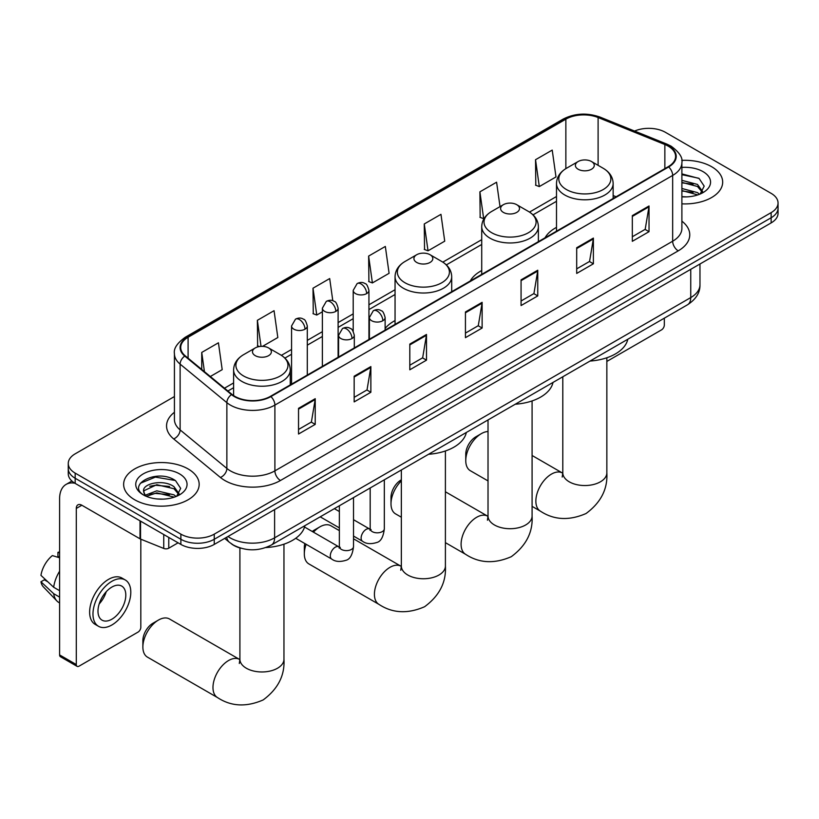 <?xml version="1.0" encoding="UTF-8"?>
<svg xmlns="http://www.w3.org/2000/svg" width="819" height="819" viewBox="0 0 819 819"><rect width="100%" height="100%" fill="white"/><g stroke="black" fill="none" stroke-linecap="round" stroke-linejoin="round"><path stroke-width="1.23" d="M395.055 320.587A41.697 24.079 0 0 0 385.125 328.501M481.726 270.536A41.697 24.079 0 0 0 470.28 280.968M556.5 227.365A41.697 24.079 0 0 0 545.044 237.807M240.827 548.187A23.608 13.626 180 0 1 231.296 543.724M174.427 396.539L75.174 453.839A23.608 13.626 0 0 0 68.264 463.482L68.264 473.761A23.608 13.626 0 0 0 75.174 483.394L180.876 544.42A23.608 13.626 0 0 0 214.25 544.42L771.14 222.901A23.608 13.626 0 0 0 778.05 213.268L778.05 208.128A23.608 13.626 0 0 1 771.14 217.762A23.608 13.626 0 0 0 778.05 208.128L778.05 202.989A23.608 13.626 0 0 0 771.14 193.356L665.438 132.33A23.608 13.626 0 0 0 634.582 131.06M68.264 463.482A23.608 13.626 0 0 0 75.174 473.116L180.876 534.142A23.608 13.626 0 0 0 214.25 534.142L214.25 539.281L771.14 217.762L214.25 539.281A23.608 13.626 0 0 1 180.876 539.281A23.608 13.626 0 0 0 214.25 539.281L214.25 544.42M75.174 473.116L75.174 478.255L180.876 539.281L75.174 478.255A23.608 13.626 0 0 1 68.264 468.622A23.608 13.626 0 0 0 75.174 478.255L75.174 483.394M711.609 166.697A37.766 21.806 0 0 0 681.736 160.391A37.766 21.806 0 0 1 711.609 166.697A37.766 21.806 0 0 1 722.675 182.115A37.766 21.806 0 0 0 711.609 166.697M188.104 468.939A37.766 21.806 0 0 0 146.949 464.209A37.766 21.806 0 0 0 123.638 484.357A37.766 21.806 0 0 0 134.695 499.774A37.766 21.806 0 0 0 175.86 504.494A37.766 21.806 0 0 0 199.171 484.357A37.766 21.806 0 0 0 188.104 468.939A37.766 21.806 0 0 0 146.949 464.209A37.766 21.806 0 0 0 123.638 484.357A37.766 21.806 0 0 0 134.695 499.774A37.766 21.806 0 0 0 175.86 504.494A37.766 21.806 0 0 0 199.171 484.357A37.766 21.806 0 0 0 188.104 468.939M668.212 146.14A25.174 14.537 180 0 1 675.593 156.419A25.174 14.537 180 0 1 668.212 166.697L270.444 396.345A25.174 14.537 180 0 1 232.012 394.41L185.278 355.866A25.174 14.537 180 0 1 180.723 347.532A25.174 14.537 180 0 1 188.094 337.254L565.857 119.154A25.174 14.537 180 0 1 598.105 117.526L664.854 144.513A25.174 14.537 180 0 1 668.212 146.14M668.662 145.884A25.809 14.896 0 0 0 665.212 144.216L598.464 117.23A25.809 14.896 0 0 0 565.417 118.898L187.653 336.998A25.809 14.896 0 0 0 184.766 356.081L231.501 394.615A25.809 14.896 0 0 0 270.884 396.601L668.662 166.953A25.809 14.896 0 0 0 668.662 145.884M298.536 408.333L298.536 434.029L315.223 424.385L315.223 398.689L298.536 408.333M298.536 429.463L311.394 422.041L315.161 399.549A6.296 3.634 -120 0 0 315.223 398.689M311.281 422.113L315.223 424.385M354.166 376.208L354.166 401.904L370.864 392.27L370.864 366.574L354.166 376.208M354.166 397.348L367.025 389.926L370.792 367.424A6.296 3.634 -120 0 0 370.864 366.574M366.912 389.987L370.864 392.27M409.807 344.093L409.807 369.789L426.494 360.155L426.494 334.459L409.807 344.093M409.807 365.223L422.655 357.801L426.423 335.309A6.296 3.634 -120 0 0 426.494 334.459M422.543 357.872L426.494 360.155M632.329 215.612L632.329 241.308L649.027 231.675L649.027 205.978L632.329 215.612M632.329 236.752L645.188 229.33L648.955 206.828A6.296 3.634 -120 0 0 649.027 205.978M645.075 229.392L649.027 231.675M576.699 247.737L576.699 273.433L593.386 263.79L593.386 238.094L576.699 247.737M576.699 268.867L589.557 261.445L593.325 238.953A6.296 3.634 -120 0 0 593.386 238.094M589.445 261.517L593.386 263.79M521.068 279.852L521.068 305.548L537.755 295.915L537.755 270.219L521.068 279.852M521.068 300.993L533.927 293.571L537.694 271.069A6.296 3.634 -120 0 0 537.755 270.219M533.814 293.632L537.755 295.915M465.438 311.967L465.438 337.663L482.125 328.03L482.125 302.334L465.438 311.967M465.438 333.108L478.286 325.686L482.053 303.184A6.296 3.634 -120 0 0 482.125 302.334M478.173 325.747L482.125 328.03M681.889 203.849A37.766 21.806 0 0 0 722.675 182.115A37.766 21.806 0 0 1 681.889 203.849M214.25 534.142L771.14 212.623A23.608 13.626 0 0 0 778.05 202.989M262.541 346.355L277.825 337.53L274.058 310.688L257.371 320.321L257.637 345.864M210.319 376.515L222.195 369.656L218.427 342.803L201.74 352.436L201.74 369.441M424.262 223.966L428.03 250.809L444.727 241.175L440.96 214.332L424.262 223.966L424.539 249.508M500.02 206.634L496.59 182.207L479.903 191.841L480.169 217.383M535.534 159.725L539.301 186.578L555.988 176.935L552.221 150.092L535.534 159.725L535.8 185.268M332.801 300.737L329.688 278.562L313.001 288.206L313.267 313.738M368.632 256.081L372.399 282.934L389.097 273.3L385.329 246.447L368.632 256.081L368.908 281.623M372.399 282.934L368.632 281.521M428.03 250.809L424.262 249.406M479.903 191.841L483.671 218.693L484.162 218.407M483.671 218.693L479.903 217.281M539.301 186.578L535.534 185.166M313.001 288.206L316.769 315.049L322.379 311.814M316.769 315.049L313.001 313.646M259.449 346.539L257.371 345.761M257.371 320.321L261.026 346.376M201.74 352.436L204.433 371.662M681.889 196.652L686.568 196.888M681.889 188.493L697.481 192.598L699.559 194.267M681.889 190.53L697.849 194.902M681.889 180.334L697.481 184.439L702.589 191.503M681.889 182.371L697.481 186.486L702.18 192.025M681.889 196.816A25.645 14.803 0 0 0 703.04 192.588A25.645 14.803 0 0 0 703.04 171.642A25.645 14.803 0 0 0 681.889 167.404M700.163 194.011L704.186 186.128L699.098 178.47L681.889 173.884M681.889 174.682L698.75 178.235M681.889 182.832L693.079 184.234M681.889 190.991L693.079 192.393M606.848 361.435L661.537 329.862A3.931 2.273 120 0 0 664.322 325.051L664.322 318.161M465.765 460.626L465.765 454.197A14.158 8.18 -60 0 1 475.788 436.855L481.347 433.64A22.031 12.715 120 0 0 465.765 460.626A22.031 12.715 120 0 0 470.331 470.71L488.022 480.917M578.142 169.236A9.439 5.446 0 0 0 591.502 169.236A9.439 5.446 0 0 0 591.502 161.527L603.224 168.294A26.024 15.018 0 0 1 603.224 189.537A26.024 15.018 0 0 1 566.42 189.537A26.024 15.018 0 0 1 566.42 168.294C560.022 172.092 556.705 177.15 556.5 183.456A28.327 16.349 0 0 0 564.793 195.014A28.327 16.349 0 0 0 595.659 198.567A28.327 16.349 0 0 0 613.144 183.456C612.94 177.15 609.633 172.092 603.224 168.294L591.502 161.527A9.439 5.446 0 0 0 578.142 161.527A9.439 5.446 0 0 0 578.142 169.236M590.028 361.056A43.274 24.979 0 0 0 627.784 339.261M488.022 431.521A22.031 12.715 120 0 0 481.347 433.64L475.788 436.855M401.351 480.876A22.031 12.715 120 0 0 391.001 503.787L391.001 497.368A14.158 8.18 -60 0 1 401.013 480.026L401.013 480.026M391.001 503.787A22.031 12.715 120 0 0 395.557 513.871L401.351 517.219M503.378 212.397A9.439 5.446 0 0 0 516.728 212.397A9.439 5.446 0 0 0 516.728 204.689L528.45 211.456A26.024 15.018 0 0 1 528.45 232.709A26.024 15.018 0 0 1 491.656 232.709A26.024 15.018 0 0 1 491.656 211.456C485.247 215.264 481.941 220.321 481.726 226.628A28.327 16.349 0 0 0 490.028 238.186A28.327 16.349 0 0 0 520.894 241.728A28.327 16.349 0 0 0 538.38 226.628C538.165 220.321 534.858 215.264 528.45 211.456L516.728 204.689A9.439 5.446 0 0 0 503.378 204.689A9.439 5.446 0 0 0 503.378 212.397M515.253 404.228A43.274 24.979 0 0 0 553.009 382.422M306.152 544.307A22.031 12.715 120 0 0 304.32 553.828L304.32 547.409A14.158 8.18 -60 0 1 304.822 543.54M312.285 531.49A14.158 8.18 -60 0 1 314.332 530.067L319.901 526.852A22.031 12.715 120 0 0 313.462 532.176M304.32 553.828A22.031 12.715 120 0 0 308.886 563.922L378.982 604.391A22.031 12.715 -60 0 1 375.604 586.732A22.031 12.715 -60 0 1 389.998 567.321A22.031 12.715 -60 0 1 401.013 566.236L401.341 566.42M416.697 262.438A9.439 5.446 0 0 0 430.057 262.438A9.439 5.446 0 0 0 430.057 254.729L441.779 261.507A26.024 15.018 0 0 1 441.779 282.75A26.024 15.018 0 0 1 404.975 282.75A26.024 15.018 0 0 1 404.975 261.507C398.566 265.305 395.26 270.362 395.055 276.668A28.327 16.349 0 0 0 403.347 288.227A28.327 16.349 0 0 0 434.213 291.779A28.327 16.349 0 0 0 451.699 276.668C451.494 270.362 448.188 265.305 441.779 261.507L430.057 254.729A9.439 5.446 0 0 0 416.697 254.729A9.439 5.446 0 0 0 416.697 262.438M428.583 454.269A43.274 24.979 0 0 0 466.339 432.463M339.353 530.63L330.917 525.757A22.031 12.715 120 0 0 319.901 526.852L314.332 530.067M142.875 647.041L142.875 640.622A14.158 8.18 -60 0 1 152.887 623.279L158.456 620.065A22.031 12.715 120 0 0 142.875 647.041A22.031 12.715 120 0 0 147.44 657.125L217.537 697.593A22.031 12.715 -60 0 1 214.158 679.944A22.031 12.715 -60 0 1 228.552 660.534A22.031 12.715 -60 0 1 239.568 659.438L239.895 659.633M255.252 355.651A9.439 5.446 0 0 0 268.612 355.651A9.439 5.446 0 0 0 268.612 347.942L280.333 354.709A26.024 15.018 0 0 1 280.333 375.952A26.024 15.018 0 0 1 243.53 375.952A26.024 15.018 0 0 1 243.53 354.709C237.121 358.517 233.814 363.575 233.61 369.881A28.327 16.349 0 0 0 241.902 381.439A28.327 16.349 0 0 0 272.768 384.981A28.327 16.349 0 0 0 290.254 369.881C290.049 363.575 286.742 358.517 280.333 354.709L268.612 347.942A9.439 5.446 0 0 0 255.252 347.942A9.439 5.446 0 0 0 255.252 355.651M265.868 547.553A43.274 24.979 0 0 0 304.893 525.675M239.568 659.438L169.472 618.969A22.031 12.715 120 0 0 158.456 620.065L152.887 623.279M168.775 537.428L168.775 548.198L178.092 542.813M74.908 483.23A31.47 18.172 -120 0 0 66.114 484.398A31.47 18.172 -120 0 0 59.592 498.812L59.592 654.913L76.29 664.547L76.29 508.445A7.873 4.545 60 0 1 77.918 504.842A7.873 4.545 60 0 1 81.849 505.231L140.018 538.82L140.018 520.833M76.29 664.547A3.931 2.273 120 0 0 77.099 666.349L60.411 656.715A3.931 2.273 -60 0 1 59.592 654.913M77.099 666.349A3.931 2.273 120 0 0 79.064 666.154L138.032 632.104A3.931 2.273 120 0 0 140.817 627.293L140.817 539.178M168.775 548.198A3.931 2.273 180 0 1 163.739 548.443L140.54 539.076A3.931 2.273 180 0 1 140.018 538.82M111.886 619.195A19.666 11.353 120 0 0 124.744 601.863A19.666 11.353 120 0 0 121.724 586.097A19.666 11.353 120 0 0 111.886 587.069A19.666 11.353 120 0 0 99.038 604.412A19.666 11.353 120 0 0 102.058 620.167A19.666 11.353 120 0 0 111.886 619.195M99.181 603.951A19.666 11.353 120 0 0 106.245 591.717M59.592 552.886L57.924 552.375L57.924 556.326L59.592 557.289M125.266 579.965L121.929 578.04A26.751 15.448 120 0 0 108.548 579.361A26.751 15.448 120 0 0 91.073 602.938A26.751 15.448 120 0 0 95.178 624.375L98.515 626.3A26.751 15.448 120 0 0 111.886 624.979A26.751 15.448 120 0 0 129.361 601.402A26.751 15.448 120 0 0 125.266 579.965A26.751 15.448 120 0 0 111.886 581.295A26.751 15.448 120 0 0 94.41 604.862A26.751 15.448 120 0 0 98.515 626.3M59.592 571.273A25.962 14.988 120 0 0 53.685 587.274L40.95 575.358A20.455 11.814 120 0 1 52.365 555.589L59.592 557.78M59.592 590.683L53.685 587.274M47.84 581.807L44.369 579.801L40.95 581.777L53.685 593.693L59.592 597.112M53.685 593.693A25.962 14.988 120 0 0 56.89 600.951A25.962 14.988 120 0 0 58.855 602.497L59.592 602.917M59.592 551.914A20.455 11.814 120 0 0 57.924 552.375M40.95 581.777A20.455 11.814 120 0 0 43.366 586.875L56.89 600.951M157.135 498.955L163.073 499.129M145.352 495.188L156.798 490.827L173.976 494.84L176.054 496.509M146.406 496.294L156.798 492.864L174.345 497.143M145.526 495.986L143.694 491.676A17.783 10.268 0 0 0 146.56 496.437M179.085 493.744L173.976 486.681C163.298 478.726 141.339 483.64 143.694 491.676L143.622 490.898M143.734 491.932L144.226 490.601L156.798 484.705L173.976 488.728L178.685 494.267M176.658 496.253L180.682 488.37L175.594 480.712C157.606 467.772 125.624 484.817 144.093 495.27L145.004 495.833M179.535 473.884A25.645 14.803 0 0 0 143.264 473.884A25.645 14.803 0 0 0 143.264 494.83A25.645 14.803 0 0 0 179.535 494.83A25.645 14.803 0 0 0 179.535 473.884M140.336 483.282L155.405 477.098L175.256 480.477M149.744 486.281L155.405 485.257L169.574 486.476M149.744 494.441L155.405 493.417L169.574 494.635M227.999 536.486A31.47 18.172 0 0 0 230.108 537.837A31.47 18.172 0 0 0 274.611 537.837L690.745 297.584A31.47 18.172 0 0 0 699.969 284.736C700.194 292.547 696.037 299.232 687.489 304.791L271.355 545.034A15.735 9.081 60 0 0 274.611 537.837L274.611 509.572M690.745 269.318L690.745 297.584A15.735 9.081 60 0 1 687.489 304.791M226.72 537.223A15.735 10.524 129.5 0 0 229.463 542.342L224.682 538.4M771.14 222.901L771.14 212.623M180.876 544.42L180.876 534.142M681.889 221.161A39.343 22.707 180 0 1 678.234 250.849L280.456 480.497A7.873 4.545 60 0 1 274.897 470.864L672.665 241.216A31.47 18.172 0 0 0 681.889 228.368L681.889 162.582A31.47 18.172 180 0 1 672.665 175.43A7.873 4.545 -120 0 0 668.662 166.953M280.456 480.497A39.343 22.707 180 0 1 224.826 480.497A39.343 22.707 180 0 1 220.413 477.467L173.679 438.933A39.343 22.707 180 0 1 174.427 412.274M230.385 470.864A31.47 18.172 0 0 0 274.897 470.864L274.897 405.088A31.47 18.172 180 0 1 226.863 402.661L180.119 364.117A31.47 18.172 180 0 1 174.427 353.695L174.427 419.482A31.47 18.172 0 0 0 180.119 429.903L226.863 468.437A31.47 18.172 0 0 0 230.385 470.864M681.889 162.582C682.933 157.668 679.32 152.18 671.037 146.13L666.901 144.124A7.873 3.685 112 0 0 665.212 144.216M666.901 144.124L600.153 117.137C587.121 112.531 574.743 113.196 563.042 119.154A7.873 4.545 60 0 1 565.417 118.898M187.653 336.998A7.873 4.545 -120 0 0 185.278 337.244C177.109 343.12 173.495 348.597 174.427 353.695M184.766 356.081A7.873 5.262 129.5 0 0 180.119 364.117L180.119 429.903A7.873 5.262 -50.5 0 1 173.679 438.933M600.153 117.137A7.873 3.685 112 0 0 598.464 117.23M231.501 394.615A7.873 5.262 129.5 0 0 226.863 402.661L226.863 468.437A7.873 5.262 -50.5 0 1 220.413 477.467M270.884 396.601A7.873 4.545 60 0 1 274.897 405.088L672.665 175.43L672.665 241.216A7.873 4.545 60 0 0 678.234 250.849M188.094 337.254L188.094 358.19M664.854 144.513L664.854 168.632M598.105 117.526L598.105 165.336M616.134 196.765L613.144 195.557M565.857 119.154L565.857 168.622M556.5 196.509L529.494 212.101M481.726 239.67L442.823 262.141M395.055 289.721L368.939 304.791M353.204 313.882L338.114 322.594M322.379 331.675L307.299 340.387M291.564 349.467L281.378 355.344M233.61 382.923L224.488 388.196M465.438 312.786L482.053 303.184M521.068 280.661L537.694 271.069M576.699 248.546L593.325 238.953M632.329 216.431L648.955 206.828M409.807 344.901L426.423 335.309M354.166 377.027L370.792 367.424M298.536 409.142L315.161 399.549M606.848 357.76L606.848 472.829A22.031 12.715 180 0 1 600.399 481.818A22.031 12.715 180 0 1 569.246 481.818A22.031 12.715 180 0 1 562.796 472.829L562.203 477.047M606.848 472.829C607.8 489.004 600.87 502.569 586.056 513.513C569.185 520.864 553.972 520.085 540.427 511.179A22.031 12.715 -60 0 1 537.049 493.529A22.031 12.715 -60 0 1 551.443 474.109A22.031 12.715 -60 0 1 562.458 473.024L562.786 473.208M532.084 400.921L532.084 516.001A22.031 12.715 180 0 1 525.634 524.989A22.031 12.715 180 0 1 494.471 524.989A22.031 12.715 180 0 1 488.022 516.001L487.428 520.219M532.084 516.001C533.036 532.176 526.105 545.73 511.291 556.685C494.41 564.035 479.197 563.257 465.663 554.35A22.031 12.715 -60 0 1 462.285 536.691A22.031 12.715 -60 0 1 476.668 517.28A22.031 12.715 -60 0 1 487.684 516.185L488.022 516.379M445.403 450.972L445.403 566.042A22.031 12.715 180 0 1 438.953 575.03A22.031 12.715 180 0 1 407.801 575.03A22.031 12.715 180 0 1 401.351 566.042L400.757 570.259M283.958 544.174L283.958 659.244A22.031 12.715 180 0 1 277.508 668.243A22.031 12.715 180 0 1 246.355 668.243A22.031 12.715 180 0 1 239.906 659.244L239.312 663.472M382.821 320.741A7.873 4.545 0 0 0 385.125 317.526C383.876 312.981 382.637 310.749 381.388 310.831C379.115 309.224 376.423 309.193 373.321 310.718A7.873 4.545 60 0 1 377.262 311.107A7.873 4.545 -120 0 1 382.821 320.741A7.873 4.545 0 0 1 371.693 320.741A7.873 4.545 0 0 1 369.389 317.526L373.321 310.718M353.521 536.066L362.592 541.298A7.084 4.085 -60 0 1 361.507 535.626A7.084 4.085 -60 0 1 366.134 529.391A7.084 4.085 -60 0 1 366.441 529.217A7.084 4.085 -60 0 1 369.676 529.033L353.521 519.707M370.587 529.75L369.953 530.272L370.178 528.746A7.084 4.085 -0 0 0 372.246 531.633A7.084 4.085 -0 0 0 381.941 531.807A7.084 4.085 -0 0 0 384.336 528.746C383.364 536.967 380.825 541.564 376.699 542.526C370.782 544.328 366.083 543.918 362.592 541.298M351.996 338.534A7.873 4.545 0 0 0 354.31 335.319C353.061 330.774 351.812 328.542 350.573 328.624C348.29 327.027 345.608 326.986 342.506 328.511A7.873 4.545 60 0 1 346.437 328.9A7.873 4.545 -120 0 1 351.996 338.534A7.873 4.545 0 0 1 340.878 338.534A7.873 4.545 0 0 1 338.564 335.319L342.506 328.511M295.72 538.278L331.767 559.101A7.084 4.085 -60 0 1 330.681 553.419A7.084 4.085 -60 0 1 335.309 547.184A7.084 4.085 -60 0 1 335.626 547.01A7.084 4.085 -60 0 1 338.851 546.836L304.545 527.026M339.762 547.542L339.127 548.065L339.353 546.539A7.084 4.085 -0 0 0 341.431 549.426A7.084 4.085 -0 0 0 351.116 549.61A7.084 4.085 -0 0 0 353.521 546.539C352.549 554.76 350 559.357 345.874 560.319C339.957 562.121 335.258 561.711 331.767 559.101M366.636 293.601A7.873 4.545 0 0 0 368.939 290.387C367.69 285.841 366.441 283.609 365.202 283.691C362.919 282.084 360.237 282.043 357.135 283.569A7.873 4.545 60 0 1 361.066 283.958A7.873 4.545 -120 0 1 366.636 293.601A7.873 4.545 0 0 1 355.507 293.601A7.873 4.545 0 0 1 353.204 290.387L357.135 283.569M335.81 311.394A7.873 4.545 0 0 0 338.114 308.179C336.865 303.634 335.626 301.402 334.377 301.484C332.104 299.877 329.412 299.846 326.31 301.372A7.873 4.545 60 0 1 330.252 301.761A7.873 4.545 -120 0 1 335.81 311.394A7.873 4.545 0 0 1 324.682 311.394A7.873 4.545 0 0 1 322.379 308.179L326.31 301.372M304.996 329.187A7.873 4.545 0 0 0 307.299 325.972C306.05 321.427 304.801 319.195 303.562 319.277C301.279 317.68 298.597 317.639 295.495 319.164A7.873 4.545 60 0 1 299.426 319.553A7.873 4.545 -120 0 1 304.996 329.187A7.873 4.545 0 0 1 293.867 329.187A7.873 4.545 0 0 1 291.564 325.972L295.495 319.164M76.29 508.445L81.849 505.231M140.54 521.13L140.54 539.076M163.739 548.443L163.739 534.52M271.355 545.034C258.691 551.402 246.028 551.402 233.364 545.034L229.463 542.342M699.969 284.736L699.969 263.994M563.042 119.154L185.278 337.244M556.5 201.3L533.015 214.854M481.726 244.461L446.345 264.895M395.055 294.502L368.939 309.582M353.204 318.673L338.114 327.375M322.379 336.466L307.299 345.168M291.564 354.258L284.899 358.108M233.61 387.715L227.897 391.011M540.427 511.179L532.084 506.357M613.144 198.485L613.144 183.456M556.5 231.193L556.5 183.456M578.142 161.527L566.42 168.294M562.458 473.024L532.084 455.487M562.796 376.781L562.796 472.829M465.663 554.35L445.403 542.649M538.38 241.656L538.38 226.628M481.726 274.365L481.726 226.628M503.378 204.689L491.656 211.456M487.684 516.185L445.403 491.779M488.022 419.942L488.022 516.001M445.403 566.042C446.355 582.217 439.424 595.771 424.611 606.725C407.729 614.076 392.526 613.298 378.982 604.391M451.699 291.697L451.699 276.668M395.055 324.406L395.055 276.668M416.697 254.729L404.975 261.507M401.013 566.236L353.521 538.81M401.351 469.983L401.351 566.042M283.958 659.244C284.91 675.419 277.979 688.984 263.165 699.938C246.284 707.288 231.081 706.51 217.537 697.593M290.254 384.91L290.254 369.881M233.61 395.587L233.61 369.881M255.252 347.942L243.53 354.709M239.906 547.942L239.906 659.244M371.109 529.606L369.676 529.033M384.336 479.811L384.336 528.746M385.125 330.139L385.125 317.526M339.353 527.886L320.209 516.83M370.178 487.981L370.178 528.746M369.389 339.22L369.389 317.526M339.353 511.537L334.367 508.66M340.284 547.399L338.851 546.836M353.521 497.604L353.521 546.539M354.31 347.932L354.31 335.319M339.353 505.773L339.353 546.539M338.564 357.012L338.564 335.319M368.939 339.486L368.939 290.387M353.204 331.306L353.204 290.387M338.114 357.279L338.114 308.179M322.379 366.359L322.379 308.179M307.299 375.071L307.299 325.972M291.564 384.152L291.564 325.972M66.114 484.398L71.918 481.05"/></g></svg>
